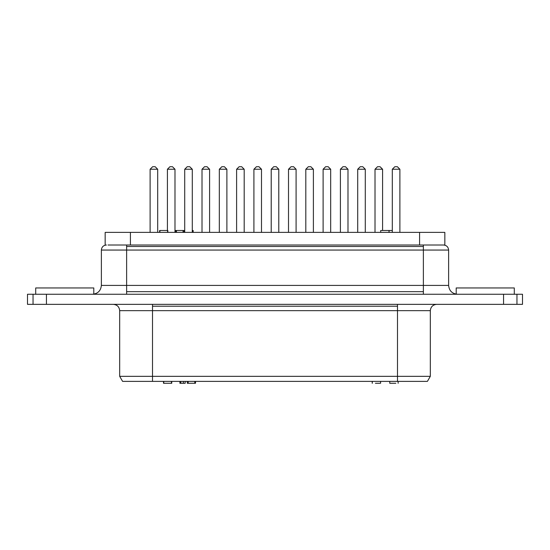 <?xml version="1.0" encoding="UTF-8"?>
<svg xmlns="http://www.w3.org/2000/svg" width="550" height="550" viewBox="0 0 550 550"><rect width="100%" height="100%" fill="white"/><g stroke="black" fill="none" stroke-linecap="round" stroke-linejoin="round"><path stroke-width="0.82" d="M209.591 232.382L209.591 169.242L202.015 169.242L202.015 232.382L202.015 169.242L209.591 169.242L207.061 166.719L204.538 166.719L202.015 169.242L204.538 166.719L207.061 166.719L209.591 169.242L209.591 232.382M278.788 232.382L278.788 169.242L271.212 169.242L271.212 232.382L271.212 169.242L278.788 169.242L276.265 166.719L273.735 166.719L271.212 169.242L273.735 166.719L276.265 166.719L278.788 169.242L278.788 232.382M347.985 232.382L347.985 169.242L340.409 169.242L340.409 232.382L340.409 169.242L347.985 169.242L345.462 166.719L342.939 166.719L340.409 169.242L342.939 166.719L345.462 166.719L347.985 169.242L347.985 232.382M157.692 232.382L157.692 169.242L150.116 169.242L150.116 232.382L150.116 169.242L157.692 169.242L155.162 166.719L152.639 166.719L150.116 169.242L152.639 166.719L155.162 166.719L157.692 169.242L157.692 232.382M226.889 232.382L226.889 169.242L219.312 169.242L219.312 232.382L219.312 169.242L226.889 169.242L224.366 166.719L221.836 166.719L219.312 169.242L221.836 166.719L224.366 166.719L226.889 169.242L226.889 232.382M296.086 232.382L296.086 169.242L288.509 169.242L288.509 232.382L288.509 169.242L296.086 169.242L293.562 166.719L291.039 166.719L288.509 169.242L291.039 166.719L293.562 166.719L296.086 169.242L296.086 232.382M365.289 232.382L365.289 169.242L357.713 169.242L357.713 232.382L357.713 169.242L365.289 169.242L362.759 166.719L360.236 166.719L357.713 169.242L360.236 166.719L362.759 166.719L365.289 169.242L365.289 232.382M397.361 166.719L394.838 166.719L392.308 169.242L399.884 169.242L397.361 166.719L399.884 169.242L392.308 169.242L392.308 232.382L392.308 169.242L394.838 166.719L397.361 166.719M399.884 232.382L399.884 169.242L399.884 232.382M328.164 166.719L325.634 166.719L323.111 169.242L330.688 169.242L328.164 166.719L330.688 169.242L323.111 169.242L323.111 232.382L323.111 169.242L325.634 166.719L328.164 166.719M330.688 232.382L330.688 169.242L330.688 232.382M258.961 166.719L256.438 166.719L253.914 169.242L261.491 169.242L258.961 166.719L261.491 169.242L253.914 169.242L253.914 232.382L253.914 169.242L256.438 166.719L258.961 166.719M261.491 232.382L261.491 169.242L261.491 232.382M189.764 166.719L187.241 166.719L184.711 169.242L192.287 169.242L189.764 166.719L192.287 169.242L184.711 169.242L184.711 232.382L184.711 169.242L187.241 166.719L189.764 166.719M192.287 232.382L192.287 169.242L192.287 232.382M380.064 166.719L377.534 166.719L375.011 169.242L382.587 169.242L380.064 166.719L382.587 169.242L375.011 169.242L375.011 232.382L375.011 169.242L377.534 166.719L380.064 166.719M382.587 230.491L382.587 169.242L382.587 230.491M310.86 166.719L308.337 166.719L305.814 169.242L313.39 169.242L310.86 166.719L313.39 169.242L305.814 169.242L305.814 232.382L305.814 169.242L308.337 166.719L310.86 166.719M313.39 232.382L313.39 169.242L313.39 232.382M241.663 166.719L239.14 166.719L236.61 169.242L244.186 169.242L241.663 166.719L244.186 169.242L236.61 169.242L236.61 232.382L236.61 169.242L239.14 166.719L241.663 166.719M244.186 232.382L244.186 169.242L244.186 232.382M172.466 166.719L169.936 166.719L167.413 169.242L174.989 169.242L172.466 166.719L174.989 169.242L167.413 169.242L167.413 230.491L167.413 169.242L169.936 166.719L172.466 166.719M174.989 232.382L174.989 169.242L174.989 232.382M443.575 245.011C446.621 245.327 448.305 247.012 448.628 250.058L423.376 250.058L423.376 246.489L126.624 246.489L126.624 250.058L423.376 250.058L423.376 285.416L101.372 285.416C100.808 290.751 97.866 293.693 92.531 294.257C97.866 293.693 100.808 290.751 101.372 285.416L126.624 285.416L126.624 291.665L126.624 285.416L448.243 285.416L423.376 285.416L423.376 250.058L126.624 250.058L126.624 285.416L126.624 250.058L101.757 250.058L126.624 250.058L126.624 246.489L423.376 246.489L423.376 245.011L423.376 250.058L448.628 250.058C448.305 247.012 446.621 245.327 443.575 245.011M126.624 294.257L126.624 291.665L423.376 291.665L423.376 285.416L423.376 294.257L423.376 291.665L126.624 291.665L126.624 294.257M35.709 294.257L35.709 287.946L35.709 294.257M93.796 287.946L93.796 294.257L93.796 287.946L35.709 287.946L93.796 287.946M456.204 294.257L456.204 287.946L456.204 294.257M514.291 287.946L514.291 294.257L514.291 287.946L456.204 287.946L514.291 287.946M397.485 310.674L430.32 310.674C430.719 306.866 432.822 304.762 436.631 304.356C432.822 304.762 430.719 306.866 430.32 310.674L397.485 310.674L397.485 306.206L397.485 381.384L426.951 381.384L397.485 381.384L397.485 376.337L120.182 376.337L152.515 376.337L152.515 381.384L152.515 310.674L397.485 310.674L152.515 310.674L152.515 306.206L152.515 310.674L120.182 310.674L152.515 310.674L152.515 376.337L429.818 376.337L397.485 376.337L397.485 310.674M397.485 304.356L397.485 306.206L152.515 306.206L397.485 306.206L397.485 304.356M46.441 294.257L33.048 294.257L33.048 304.356L46.441 304.356L46.441 294.257L46.441 304.356L33.048 304.356L33.048 294.257L27.5 294.257L27.5 304.356L33.048 304.356L27.5 304.356L27.5 294.257L503.559 294.257L503.559 304.356L522.5 304.356L522.5 294.257L516.952 294.257L516.952 304.356L516.952 294.257L46.441 294.257M176.474 230.491L176.474 232.382L176.474 230.491L183.047 230.491L183.047 232.382L183.047 230.491L183.989 230.491L183.989 232.382L183.989 230.491L176.041 230.491L176.041 232.382L175.752 230.491L175.752 232.382M431.31 245.011L118.69 245.011L130.412 245.011L130.412 232.382L444.455 232.382L105.545 232.382L130.412 232.382L130.412 245.011L419.588 245.011L419.588 232.382L419.588 245.011L444.455 245.011L431.31 245.011M167.833 232.382L167.833 230.491L167.833 232.382M159.603 230.491L159.603 232.382L159.603 230.491M167.578 230.491L167.578 232.382L167.578 230.491L159.899 230.491L159.899 232.382L159.899 230.491L167.833 230.491M392.308 230.491L389.084 230.491L389.084 232.382L389.084 230.491M193.16 230.491L193.16 232.382L193.16 230.491L192.259 230.491L193.16 230.491M388.987 230.491L381.363 230.491L388.987 230.491M108.047 245.011L118.69 245.011L108.047 245.011M152.515 304.356L152.515 306.206L152.515 304.356M522.5 304.356L46.441 304.356L503.559 304.356L503.559 294.257L522.5 294.257L522.5 304.356M123.049 381.384L397.485 381.384L123.049 381.384M126.624 245.011L126.624 246.489L126.624 245.011M163.769 383.281L163.769 381.384L163.769 383.281L171.449 383.281L171.449 381.384L171.744 383.281L171.744 381.384L171.744 383.281L163.508 383.281L163.508 381.384L163.508 383.281M375.402 383.281L379.933 383.281L375.402 383.281M372.212 381.384L372.212 383.281L372.212 381.384M185.185 383.281L179.898 383.281L185.185 383.281L185.185 381.384L185.185 383.281M183.363 381.384L183.363 383.281L183.363 381.384M180.806 381.384L180.806 383.281L180.806 381.384M179.898 381.384L179.898 383.281L179.898 381.384M194.796 383.281L187.282 383.281L194.796 383.281L194.796 381.384L194.796 383.281L195.167 383.281M188.224 381.384L188.224 383.281L188.224 381.384M187.282 381.384L187.282 383.281L187.282 381.384M395.835 383.281L391.779 383.281M395.739 383.281L390.067 383.281M389.008 230.491L389.008 232.382M380.703 230.491L380.703 232.382M105.16 232.382L105.16 245.011M444.84 232.382L444.84 245.011M122.595 381.384L119.68 376.337L119.68 310.674C119.295 306.852 117.184 304.748 113.369 304.356M427.405 381.384L430.32 376.337L430.32 310.674M457.469 294.257C452.114 293.721 449.164 290.771 448.628 285.416L448.628 250.058M101.372 285.416L101.372 250.058C101.688 247.005 103.366 245.321 106.425 245.011M372.295 383.281L372.295 381.384M380.593 383.281L380.593 381.384M389.757 383.281L389.757 381.384M398.138 383.281L398.138 381.384M195.518 381.384L195.518 383.281"/></g></svg>
